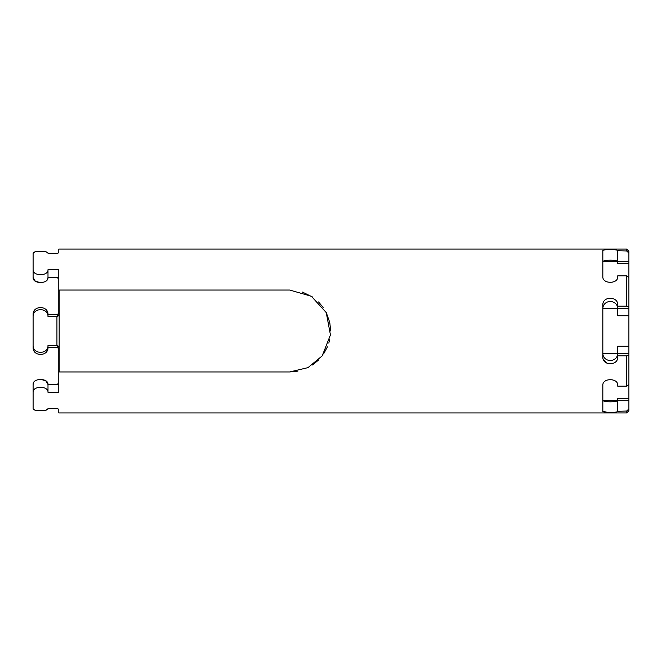 <?xml version="1.0" encoding="UTF-8"?>
<svg xmlns="http://www.w3.org/2000/svg" width="662" height="662" viewBox="0 0 662 662"><rect width="100%" height="100%" fill="white"/><g stroke="black" fill="none" stroke-linecap="round" stroke-linejoin="round"><path stroke-width="0.99" d="M297.908 371.125L289.666 371.961L308.012 367.625L322.212 355.875L330.437 334.914L326.275 312.63L311.347 296.245L289.666 290.039L58.794 290.039L58.794 269.691L47.995 269.691L47.995 277.494L47.457 279.381M302.418 292.074L312.505 296.998M318.546 301.955L323.172 307.441M326.316 312.704L329.701 322.336M329.858 323.081L330.628 330.926M329.808 339.134L328.799 343.09M327.425 346.88L323.602 353.938M318.579 360.012L312.547 364.977M58.794 252.826L57.304 253.289L58.794 252.826L58.794 249.078L626.666 249.078L626.666 250.964L617.729 250.724C618.192 249.169 602.379 249.169 602.834 250.724L602.834 276.716C602.362 284.147 618.192 284.155 617.729 276.716L617.729 275.839L626.666 275.839L626.666 306.125L617.729 306.125L617.729 305.008C618.192 296.005 602.379 296.013 602.834 305.008L602.834 356.992C602.362 365.978 618.192 365.987 617.729 356.992L617.729 346.259L628.9 346.259L628.9 306.614L626.666 306.125M603.396 359.673L607.418 363.421M617.207 359.582L617.696 357.654M617.158 411.797L617.729 411.276C618.192 412.831 602.362 412.831 602.834 411.276L607.418 412.368M617.729 411.276L626.666 411.036L626.666 412.923L58.794 412.923L58.794 409.174L57.304 408.711L47.995 408.711L45.81 410.217M617.729 355.875L626.666 355.875L626.666 386.161L617.729 386.161L617.729 385.284C618.192 377.845 602.379 377.845 602.834 385.284L602.834 411.276M289.666 371.961L58.794 371.961L58.794 392.309L47.995 392.309C48.45 385.665 32.653 385.656 33.1 392.309L33.1 408.711L33.1 384.506L33.638 382.619M33.1 398.822L33.1 408.711C32.645 411.4 48.442 411.408 47.995 408.711M43.394 410.614L35.285 410.217L33.638 409.546M58.794 348.857L57.304 347.401L47.995 347.401C48.45 356.735 32.653 356.752 33.1 347.401L33.1 345.316C32.653 354.65 48.45 354.642 47.995 345.316L47.995 347.401M58.794 313.143L57.304 314.599L47.995 314.599C48.442 305.248 32.645 305.265 33.1 314.599L33.1 347.401M57.304 253.289L47.995 253.289C48.45 250.6 32.653 250.592 33.1 253.289L33.1 269.691L33.1 253.289L35.285 251.783M37.701 251.386L45.81 251.783L47.457 252.454M35.26 281.118L33.1 277.494L33.1 269.691C32.645 276.335 48.442 276.344 47.995 269.691M57.304 277.519L58.794 279.24M58.794 290.039L58.794 315.426L57.304 316.693A2.234 0.447 0 0 0 56.932 316.684L47.995 316.684C48.442 307.35 32.645 307.358 33.1 316.684L33.1 345.316M58.794 382.76L57.304 384.481M602.834 261.672A7.447 1.481 180 0 1 610.281 260.183A7.447 1.481 180 0 1 617.729 261.672L602.834 261.672M626.666 275.839L628.9 277.494L628.9 306.614M626.666 355.875L628.9 355.386L628.9 384.506L626.666 386.161M617.729 411.036L617.729 398.458L628.9 398.458L628.9 384.506M626.666 411.036L628.9 408.893L628.9 410.688L626.666 412.923M58.794 383.761A2.234 1.672 0 0 1 56.932 384.506L47.995 384.506C48.45 377.82 32.653 377.812 33.1 384.506M40.605 379.276L45.802 380.857M45.835 380.882L47.995 384.506L47.995 392.309M33.1 269.691L33.1 277.494C32.645 284.18 48.442 284.188 47.995 277.494L56.932 277.494A2.234 1.672 180 0 1 58.794 278.239M59.166 290.039L59.166 371.961M47.995 345.316L56.932 345.316A2.234 0.447 180 0 0 57.304 345.307L58.794 346.574L58.794 371.961M33.1 314.599L33.1 316.684M47.995 314.599L47.995 316.684M40.49 282.724L35.293 281.143M33.1 253.289L33.1 263.178M626.666 249.078L628.9 251.312L628.9 253.107L626.666 250.964M617.729 400.328A7.447 1.481 0 0 1 610.281 401.817A7.447 1.481 0 0 1 602.834 400.328L617.729 400.328M617.729 400.709L628.9 400.709L628.9 398.458M628.9 408.893L628.9 400.709M628.9 277.494L628.9 263.542L617.729 263.542L617.729 261.291L628.9 261.291L628.9 253.107M617.729 261.291L617.729 250.964M628.9 263.542L628.9 261.291M617.729 353.45A7.447 7.059 0 0 1 610.281 360.509A7.447 7.059 0 0 1 602.834 353.45L617.729 353.45M602.834 308.55A7.447 7.059 180 0 1 610.281 301.491A7.447 7.059 180 0 1 617.729 308.55L602.834 308.55M617.729 353.533L628.9 353.533L628.9 346.259M628.9 355.386L628.9 353.533M628.9 315.741L617.729 315.741L617.729 306.125M617.729 308.467L628.9 308.467M57.304 314.599L57.304 316.693M57.304 347.401L57.304 345.307M56.932 345.316L56.932 316.684"/></g></svg>
